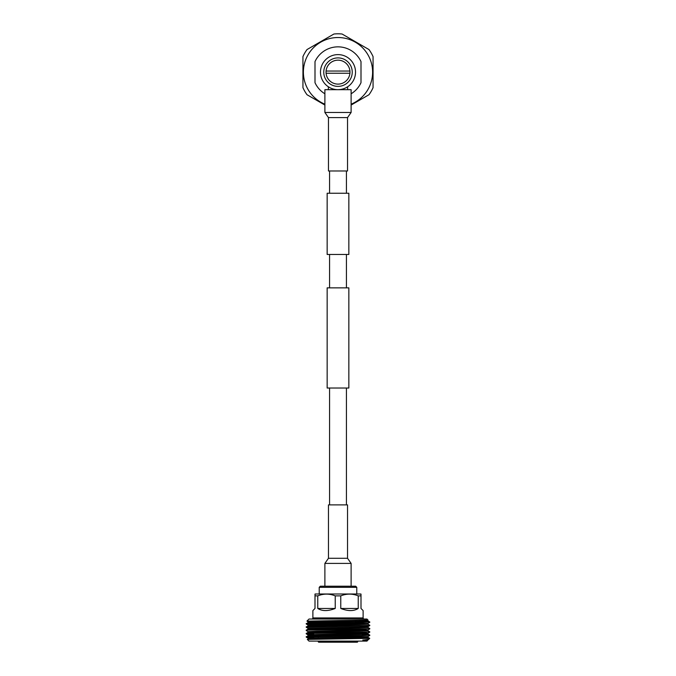 <?xml version="1.0" encoding="UTF-8"?>
<svg xmlns="http://www.w3.org/2000/svg" width="676" height="676" viewBox="0 0 676 676"><rect width="100%" height="100%" fill="white"/><g stroke="black" fill="none" stroke-linecap="round" stroke-linejoin="round"><path stroke-width="1.01" d="M346.433 193.251L346.433 170.986M329.567 193.251L329.567 170.986M327.15 254.463L348.85 254.463L348.85 193.251L327.15 193.251L327.15 254.463M348.85 388.024L327.15 388.024L327.15 287.858L348.85 287.858L348.85 388.024M346.433 504.887L346.433 388.024M329.567 504.887L329.567 388.024M346.433 287.858L346.433 254.463M329.567 287.858L329.567 254.463M328.46 558.292L328.46 504.887L347.54 504.887L347.54 558.292L351.114 563.404L324.886 563.404L328.46 558.292L347.54 558.292M351.114 112.469L351.114 89.671L324.886 89.671L324.886 112.469L351.114 112.469L347.54 117.582L328.46 117.582L328.46 170.986L347.54 170.986L347.54 117.582M347.641 89.671L347.641 86.781L346.898 87.246M328.359 89.671L328.359 86.781L330.015 87.745M346.002 87.736L347.641 86.781M349.923 73.236A11.974 11.974 0 0 0 338 60.172A11.974 11.974 0 0 0 326.077 73.236A11.974 11.974 0 0 0 349.923 73.236L326.077 73.236M326.077 71.048L349.923 71.048M352.238 72.138A14.238 14.238 0 0 0 338 57.899A14.238 14.238 0 0 0 323.762 72.138A14.238 14.238 0 0 0 338 86.384A14.238 14.238 0 0 0 352.238 72.138M320.475 72.138A17.525 17.525 0 0 1 338 54.612A17.525 17.525 0 0 1 355.525 72.138A17.525 17.525 0 0 1 338 89.671A17.525 17.525 0 0 1 320.475 72.138M351.114 93.787A25.308 25.308 0 0 0 361.001 82.683L361.001 61.601A25.308 25.308 0 0 0 314.999 61.601L314.999 82.683A25.308 25.308 0 0 0 324.886 93.787M351.114 105.05L368.978 94.733A38.338 38.338 0 0 0 373.059 87.669L373.059 56.607A38.338 38.338 0 0 0 368.978 49.551L342.081 34.02A38.338 38.338 0 0 0 333.919 34.02L307.022 49.551A38.338 38.338 0 0 0 302.941 56.607L302.941 87.669A38.338 38.338 0 0 0 307.022 94.733L324.886 105.05M324.886 104.18A34.62 34.62 0 0 1 338 37.526A34.62 34.62 0 0 1 351.114 104.18M346.889 87.246L345.546 87.964M344.819 88.286L343.661 88.733M340.07 89.545L338.152 89.671M331.172 88.286L330.564 88.015M356.776 594.001L356.776 587.317L319.224 587.317L319.224 594.001M319.224 587.317L320.331 586.21L355.669 586.21L356.776 587.317M314.999 594.094L314.999 595.869L315.109 594.001L360.891 594.001L361.001 595.869L361.001 594.094M364.229 619.039A1.115 1.115 0 0 1 363.113 617.932L363.113 610.58L361.001 608.468L361.001 595.869L358.229 595.869L358.229 608.468C353.81 611.265 347.988 611.265 340.772 608.468L340.772 595.869L335.228 595.869L335.228 608.468C328.012 611.265 322.19 611.265 317.771 608.468L317.771 595.869L314.999 595.869L314.999 608.468L312.887 610.58L312.887 617.932L363.113 617.932M311.771 619.039A1.115 1.115 0 0 0 312.887 617.932M306.228 636.724L306.245 636.707C304.268 636.175 371.732 635.626 369.772 635.077L360.266 635.896L306.245 637.138L308.036 635.677L359.201 634.46L367.981 634.046L362.209 633.716M306.228 623.576L306.245 623.559C304.268 623.027 371.732 622.478 369.772 621.937L359.97 622.757L306.245 623.99L308.036 622.528L359.201 621.312L367.981 620.898L359.201 620.492M306.228 626.863L306.245 626.846C304.268 626.314 371.732 625.765 369.772 625.224L367.254 625.832L306.228 627.26L308.036 625.815L359.201 624.599L367.981 624.185L367.981 623.365M306.228 630.15L360.224 629.322L369.755 628.494C371.732 629.052 304.268 629.601 306.228 630.15L308.036 629.102L359.201 627.886L367.981 627.472L367.981 626.652M308.019 632.406L308.019 631.578L316.799 631.173L367.964 629.956L369.772 628.908M306.228 633.437L360.553 632.601L369.772 631.79C371.732 632.339 304.268 632.888 306.228 633.437L308.036 632.39L359.201 631.173L367.981 630.759L362.209 630.429M369.755 632.204L367.964 633.243L316.799 634.46L308.019 634.865L308.019 635.693M369.772 621.937L367.964 620.889M367.482 622.131L355.745 621.827L369.037 621.827L362.167 621.236M369.772 625.224L367.964 624.176M308.036 628.308L306.228 627.26M369.772 631.79L367.964 630.742M308.036 631.595L306.228 630.547M367.964 634.029L369.755 635.068L362.209 634.713M367.482 635.279L362.209 635.11M313.791 634.206L306.228 633.835L308.036 634.882L313.791 635.203M362.209 630.269L362.209 631.088M362.209 634.375L362.209 635.448M313.791 637.823L313.791 638.643M318.278 641.101L318.278 641.642L357.722 641.642L357.722 641.101M357.722 631.207L357.722 630.387M318.278 638.533L318.278 637.713M318.278 641.642A0.558 0.558 0 0 0 318.835 642.2L357.165 642.2A0.558 0.558 0 0 0 357.722 641.642M308.036 622.528L320.635 623.044L320.635 622.047M355.365 622.452L355.365 620.576M309.017 619.039L366.983 619.039L368.006 620.061L306.946 621.1L309.017 619.039M367.981 639.8L366.983 641.101L309.017 641.101L307.301 639.395L369.738 638.347L368.724 639.369L362.818 640.113L368.724 639.369M367.981 640.113L362.818 640.113M367.981 636.513L367.981 637.333L316.799 638.567L307.301 639.395M340.772 608.468L358.229 608.468M358.229 595.869C352.441 593.536 346.619 593.536 340.772 595.869M317.771 608.468L335.228 608.468M335.228 595.869C329.432 593.536 323.618 593.536 317.771 595.869M363.173 638.567L362.209 638.499M313.791 637.096L308.518 636.919M313.791 637.493L306.245 637.138L308.036 638.169L359.201 636.919L367.964 636.522L369.755 635.491M313.791 629.449L308.019 629.119L308.019 628.291L359.201 627.066L367.964 626.669L369.755 625.63M313.791 626.162L308.036 625.815M313.791 638.49L308.036 638.169M367.981 634.046L367.981 633.226L362.209 632.897M367.964 629.956L362.209 629.61M308.019 625.832L308.019 625.013L316.799 624.599L367.964 623.382L369.755 622.342M320.635 622.216L308.036 621.734L316.799 621.312L368.006 620.069L367.981 620.898M351.114 586.21L351.114 563.404M324.886 586.21L324.886 563.404M328.46 117.582L324.886 112.469M369.755 628.494L367.964 627.463M367.964 637.316L369.738 638.338M308.019 638.972L308.019 638.152M367.981 630.759L367.981 629.939M308.019 622.545L308.019 621.726M308.036 625.021L306.245 623.99M308.036 621.734L306.955 621.117"/></g></svg>
